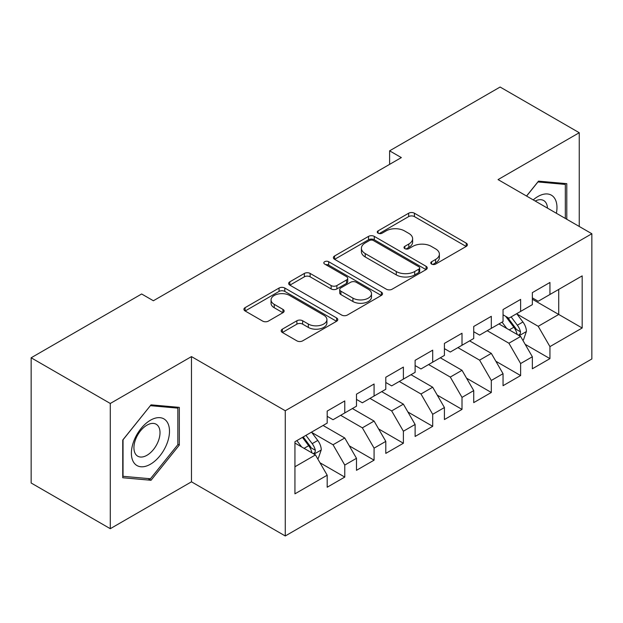 <?xml version="1.0" encoding="UTF-8"?>
<svg xmlns="http://www.w3.org/2000/svg" width="623" height="623" viewBox="0 0 623 623"><rect width="100%" height="100%" fill="white"/><g stroke="black" fill="none" stroke-linecap="round" stroke-linejoin="round"><path stroke-width="0.93" d="M431.607 264.082A2.85 1.643 0 0 0 435.633 264.082L466.199 246.435A4.065 2.352 0 0 0 467.39 244.777A4.065 2.352 0 0 0 466.199 243.11L414.42 213.214A4.065 2.352 0 0 0 408.665 213.214L378.099 230.86A2.85 1.643 0 0 0 377.258 232.029A2.85 1.643 0 0 0 378.099 233.189A2.85 1.643 0 0 0 382.125 233.189L386.081 230.907A13.021 7.515 0 0 1 404.491 230.907L408.805 233.391A13.021 7.515 0 0 1 412.621 238.71A13.021 7.515 0 0 1 408.805 244.029L404.849 246.311A2.85 1.643 0 0 0 404.015 247.471A2.85 1.643 0 0 0 404.849 248.632A2.85 1.643 0 0 0 408.875 248.632L412.831 246.35A13.021 7.515 0 0 1 431.248 246.35L435.563 248.842A13.021 7.515 0 0 1 439.379 254.161A13.021 7.515 0 0 1 435.563 259.472L431.607 261.753A2.85 1.643 0 0 0 430.773 262.922A2.85 1.643 0 0 0 431.607 264.082L431.607 261.753M282.367 329.154A4.065 2.352 0 0 0 281.175 330.813A4.065 2.352 0 0 0 282.367 332.472L296.891 340.859A4.065 2.352 0 0 0 302.646 340.859L336.591 321.266A4.065 2.352 0 0 0 337.783 319.599A4.065 2.352 0 0 0 336.591 317.94L284.812 288.044A4.065 2.352 0 0 0 279.057 288.044L245.104 307.645A4.065 2.352 0 0 0 243.912 309.304A4.065 2.352 0 0 0 245.104 310.963L262.657 321.094A4.065 2.352 0 0 0 268.412 321.094L282.935 312.707A4.065 2.352 0 0 0 284.135 311.048A4.065 2.352 0 0 0 282.935 309.39L274.237 304.359A10.887 6.285 0 0 1 271.052 299.92A10.887 6.285 0 0 1 277.765 294.111A10.887 6.285 0 0 1 289.625 295.473L323.719 315.16A10.887 6.285 0 0 1 326.911 319.599A10.887 6.285 0 0 1 320.191 325.408A10.887 6.285 0 0 1 308.33 324.046L302.646 320.767A4.065 2.352 0 0 0 296.891 320.767L282.367 329.154L282.367 332.472M110.287 403.47L110.287 528.693L191.479 481.82L191.479 356.597L110.287 403.47L31.15 357.781L141.647 293.986L153.375 300.753L401.337 157.596L389.609 150.828L389.609 164.363M191.479 356.597L285.264 410.744L591.85 233.742L591.85 358.965L285.264 535.967L285.264 410.744M579.25 226.468L579.25 132.722L498.057 179.595L591.85 233.742M579.25 132.722L500.113 87.033L389.609 150.828M386.369 289.204A4.065 2.352 0 0 0 392.124 289.204L426.07 269.603A4.065 2.352 0 0 0 427.261 267.945A4.065 2.352 0 0 0 426.07 266.286L374.283 236.382A4.065 2.352 0 0 0 368.528 236.382L334.582 255.983A4.065 2.352 0 0 0 333.391 257.649A4.065 2.352 0 0 0 334.582 259.308L386.369 289.204M325.79 264.697A2.85 1.643 0 0 1 328.687 265.102L328.687 261.715L381.331 292.109A4.065 2.352 0 0 1 382.522 293.776A4.065 2.352 0 0 1 381.331 295.434L347.385 315.036A4.065 2.352 0 0 1 341.63 315.036L289.843 285.132L289.843 281.814A4.065 2.352 0 0 0 288.651 283.473A4.065 2.352 0 0 0 289.843 285.132M289.843 281.814L304.374 273.427A4.065 2.352 0 0 1 310.129 273.427L331.132 285.552A4.065 2.352 0 0 0 336.879 285.552L346.52 279.984A4.065 2.352 0 0 0 347.712 278.325A4.065 2.352 0 0 0 346.52 276.667L324.653 264.043A2.85 1.643 0 0 1 323.82 262.875A2.85 1.643 0 0 1 325.58 261.356A2.85 1.643 0 0 1 328.687 261.715M532.354 299.235L558.73 314.459L558.73 289.415L582.178 275.88L549.938 294.492L549.938 282.476L532.354 292.631L532.354 304.647L520.626 311.414L520.626 299.398L503.041 309.553L503.041 321.569L491.313 328.337L491.313 316.32L473.729 326.475L473.729 338.491L462.009 345.259L462.009 333.243L444.417 343.398L444.417 355.414L432.697 362.181L432.697 350.165L415.113 360.32L415.113 372.336L403.385 379.103L403.385 367.087L385.801 377.242L385.801 389.258L374.08 396.026L374.08 384.009L356.488 394.164L356.488 406.18L344.768 412.948L344.768 400.932L327.184 411.087L327.184 423.103L294.936 441.715L294.936 493.837L327.184 475.217L315.456 454.915L294.936 443.07M582.178 275.88L582.178 328.002L549.938 346.614L538.21 326.304L516.965 314.039M525.173 344.332L549.938 358.63L549.938 346.614M549.938 358.63L532.354 368.785L532.354 356.769L520.626 363.536L508.905 343.226L487.209 330.704M495.861 361.254L520.626 375.552L520.626 363.536M520.626 375.552L503.041 385.707L503.041 373.691L491.313 380.458L479.593 360.149L457.905 347.626M466.549 378.177L491.313 392.474L491.313 380.458M491.313 392.474L473.729 402.622L473.729 390.613L462.009 397.381L450.281 377.071L428.593 364.548M437.237 395.099L462.009 409.397L462.009 397.381M462.009 409.397L444.417 419.544L444.417 407.535L432.697 414.303L420.977 393.993L399.281 381.471M407.933 412.021L432.697 426.319L432.697 414.303M432.697 426.319L415.113 436.466L415.113 424.458L403.385 431.225L391.665 410.915L369.976 398.393M378.62 428.935L403.385 443.241L403.385 431.225M403.385 443.241L385.801 453.388L385.801 441.38L374.08 448.147L362.352 427.837L340.664 415.315M349.308 445.858L374.08 460.163L374.08 448.147M374.08 460.163L356.488 470.31L356.488 458.302L344.768 465.07L333.04 444.76L311.796 432.494M320.004 462.78L344.768 477.086L344.768 465.07M344.768 477.086L327.184 487.233L327.184 475.217M327.184 416.328L333.04 419.715L344.768 412.948M294.936 466.759L315.456 454.915M356.488 399.413L362.352 402.793L374.08 396.026M333.04 444.76L344.768 437.992L323.08 425.47M356.488 458.302L344.768 437.992M385.801 382.491L391.665 385.871L403.385 379.103M362.352 427.837L374.08 421.07L352.384 408.548M385.801 441.38L374.08 421.07M415.113 365.569L420.977 368.948L432.697 362.181M391.665 410.915L403.385 404.148L381.697 391.626M415.113 424.458L403.385 404.148M444.417 348.646L450.281 352.026L462.009 345.259M420.977 393.993L432.697 387.226L411.009 374.703M444.417 407.535L432.697 387.226M473.729 331.724L479.593 335.104L491.313 328.337M450.281 377.071L462.009 370.303L440.313 357.781M473.729 390.613L462.009 370.303M503.041 314.802L508.905 318.182L520.626 311.414M479.593 360.149L491.313 353.381L469.625 340.859M503.041 373.691L491.313 353.381M532.354 297.88L538.21 301.259L549.938 294.492M508.905 343.226L520.626 336.459L498.937 323.937M532.354 356.769L520.626 336.459M31.15 357.781L31.15 483.004L110.287 528.693M191.479 481.82L285.264 535.967M538.21 326.304L558.73 314.459L582.178 328.002M566.79 219.273L566.79 183.668L538.506 181.137L526.536 196.035M179.315 445.087L179.315 407.372L151.031 404.849L122.747 440.033L122.747 477.748L151.031 480.271L179.315 445.087L177.843 444.238M432.744 264.487L435.563 262.859A13.021 7.515 0 0 0 439.379 257.54L439.379 254.161M412.621 238.71L412.621 242.098A13.021 7.515 0 0 1 408.805 247.409L405.986 249.036M466.152 246.467L414.42 216.602A4.065 2.352 0 0 0 408.665 216.602L379.236 233.586M426.015 269.634L374.283 239.769A4.065 2.352 0 0 0 368.528 239.769L334.637 259.339M418.874 269.105A2.85 1.643 0 0 0 419.707 267.945A2.85 1.643 0 0 0 418.874 266.784L373.418 240.54A2.85 1.643 0 0 0 369.392 240.54L365.218 242.947A13.021 7.515 0 0 0 361.41 248.258A13.021 7.515 0 0 0 365.218 253.577L396.29 271.519A13.021 7.515 0 0 0 414.708 271.519L418.874 269.105L418.874 272.492A2.85 1.643 0 0 0 419.707 271.332L419.707 267.945M361.41 248.258L361.41 251.645A13.021 7.515 0 0 0 365.218 256.964L365.218 253.577M418.874 272.492L414.708 274.899A13.021 7.515 0 0 1 396.29 274.899L365.218 256.964M289.897 285.163L304.374 276.807L304.374 273.427M347.712 278.325L347.712 281.713A4.065 2.352 0 0 1 346.52 283.372L336.879 288.932A4.065 2.352 0 0 1 331.132 288.932L310.129 276.807A4.065 2.352 0 0 0 304.374 276.807M328.687 265.102L381.276 295.466M352.922 298.129A10.887 6.285 0 0 0 364.782 299.492A10.887 6.285 0 0 0 371.503 293.69A10.887 6.285 0 0 0 368.31 289.243L356.301 282.312A4.065 2.352 0 0 0 350.547 282.312L340.913 287.873A4.065 2.352 0 0 0 339.722 289.539A4.065 2.352 0 0 0 340.913 291.198L352.922 298.129L352.922 301.516A10.887 6.285 0 0 0 364.782 302.879A10.887 6.285 0 0 0 371.503 297.078L371.503 293.69M339.722 289.539L339.722 292.919A4.065 2.352 0 0 0 340.913 294.586L340.913 291.198M352.922 301.516L340.913 294.586M326.911 319.599L326.911 322.987A10.887 6.285 0 0 1 320.191 328.788A10.887 6.285 0 0 1 308.33 327.425L302.646 324.147A4.065 2.352 0 0 0 296.891 324.147L282.421 332.503M271.052 299.92L271.052 303.3A10.887 6.285 0 0 0 274.237 307.746L274.237 304.359M282.889 312.738L274.237 307.746M336.545 321.297L284.812 291.424A4.065 2.352 0 0 0 279.057 291.424L245.158 310.994M148.04 478.55L151.031 480.271M522.798 340.22L523.499 339.808L526.427 331.35A10.988 6.339 -120 0 0 522.923 321.998L516.701 313.681M506.772 328.461L502.045 322.146M499.825 324.451L499.288 323.734M518.554 335.267L520.26 333.733L520.501 331.818A10.988 6.339 -120 0 0 517.355 325.214L511.125 316.897M507.574 317.419L515.268 327.682A5.599 3.232 60 0 1 516.28 329.38L520.501 331.818M505.642 316.305L513.835 327.239A10.988 6.339 60 0 1 516.981 333.85L517.207 334.481M556.386 213.268A26.945 15.559 120 0 0 554.415 197.989A26.945 15.559 120 0 0 533.233 199.897M547.469 208.121A18.449 10.653 120 0 0 545.748 202.459A18.449 10.653 120 0 0 543.677 200.536A18.449 10.653 120 0 0 535.204 201.042M537.859 181.939L565.326 184.424L565.326 218.432M563.511 183.372L565.326 184.424M526.591 196.066L537.922 181.971M133.945 462.749A26.945 15.559 120 0 0 159.971 455.771A26.945 15.559 120 0 0 166.941 421.701A26.945 15.559 120 0 0 140.915 428.671A26.945 15.559 120 0 0 133.945 462.749M135.674 454.268A18.449 10.653 120 0 0 137.753 456.192A18.449 10.653 120 0 0 154.909 447.587A18.449 10.653 120 0 0 158.265 426.171A18.449 10.653 120 0 0 156.194 424.247A18.449 10.653 120 0 0 139.03 432.853A18.449 10.653 120 0 0 135.674 454.268M150.439 405.682L177.843 408.127L177.843 444.666L150.439 478.76L123.035 476.315L123.035 439.776L150.384 405.651M176.029 407.084L177.843 408.127M317.629 458.668L318.33 458.263L321.258 449.806A10.988 6.339 -120 0 0 317.753 440.445L311.523 432.136M301.602 446.917L296.875 440.601M313.385 453.715L315.09 452.189L315.331 450.273A10.988 6.339 -120 0 0 312.185 443.662L305.955 435.352M303.206 436.941L310.098 446.138A5.599 3.232 60 0 1 311.111 447.836L315.331 450.273M302.443 437.385L308.665 445.694A10.988 6.339 60 0 1 311.812 452.298L312.037 452.937M435.563 262.859L435.563 259.472M404.849 248.632L404.849 246.311M408.805 247.409L408.805 244.029M378.099 233.189L378.099 230.86M408.665 216.602L408.665 213.214M414.42 216.602L414.42 213.214M466.199 246.435L466.199 243.11M334.582 259.308L334.582 255.983M368.528 239.769L368.528 236.382M374.283 239.769L374.283 236.382M426.07 269.603L426.07 266.286M396.29 274.899L396.29 271.519M414.708 274.899L414.708 271.519M310.129 276.807L310.129 273.427M331.132 288.932L331.132 285.552M336.879 288.932L336.879 285.552M346.52 283.372L346.52 279.984M381.331 295.434L381.331 292.109M296.891 324.147L296.891 320.767M302.646 324.147L302.646 320.767M308.33 327.425L308.33 324.046M282.935 312.707L282.935 309.39M245.104 310.963L245.104 307.645M279.057 291.424L279.057 288.044M284.812 291.424L284.812 288.044M336.591 321.266L336.591 317.94M519.247 335.665L526.357 331.561M517.355 325.214L522.923 321.998M509.248 329.894L513.835 327.239M314.078 454.12L321.188 450.016M312.185 443.662L317.753 440.445M304.079 448.342L308.665 445.694"/></g></svg>
